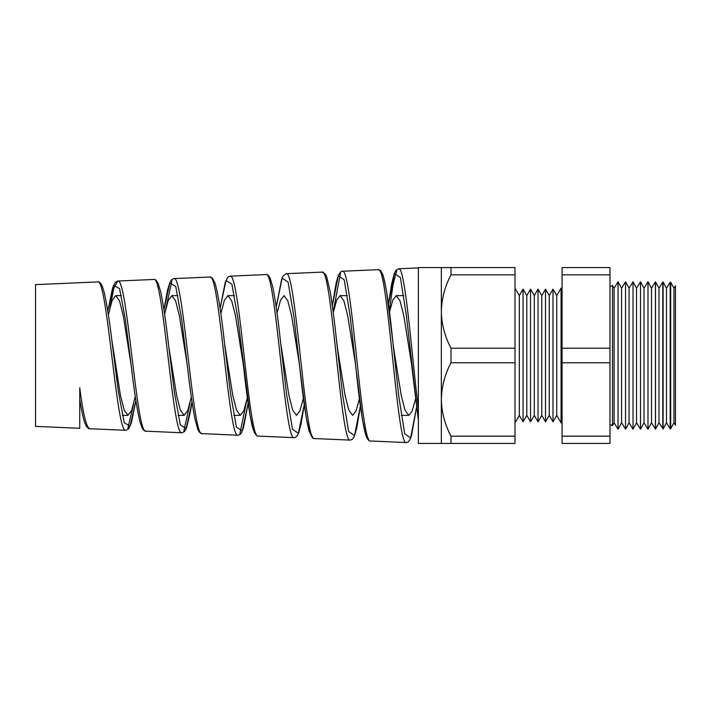 <?xml version="1.0" encoding="UTF-8"?>
<svg xmlns="http://www.w3.org/2000/svg" width="711" height="711" viewBox="0 0 711 711"><rect width="100%" height="100%" fill="white"/><g stroke="black" fill="none" stroke-linecap="round" stroke-linejoin="round"><path stroke-width="1.07" d="M673.957 288.248L675.45 285.822L675.45 425.178L673.957 422.752L673.957 288.248L670.704 282.249L670.704 428.751L670.162 428.769L666.474 422.752L666.474 288.248L663.105 282.054L663.105 428.946L658.99 422.752L658.99 288.248L655.515 281.849L655.515 429.151L651.507 422.752L651.507 288.248L647.988 281.778L644.024 288.248L644.024 422.752L640.504 429.222L636.541 422.752L636.541 288.248L633.021 281.778L629.057 288.248L629.057 422.752L625.538 429.222L621.574 422.752L621.574 288.248L618.055 281.778L614.091 288.248L614.091 422.752L612.482 425.702L612.482 285.298A3.742 3.742 0 0 1 609.967 286.275M612.482 425.702A3.742 3.742 0 0 0 609.967 424.725M673.957 422.752L670.704 428.751M670.162 428.769L670.162 282.231L666.474 288.248M666.474 422.752L663.105 428.946M662.794 428.955L662.794 282.045L658.99 288.248M658.99 422.752L655.515 429.151M655.435 429.151L655.435 281.849L651.507 288.248M651.507 422.752L647.988 429.222L647.988 281.778M644.024 422.752L647.988 429.222M644.024 288.248L640.504 281.778L640.504 429.222M636.541 288.248L640.504 281.778M636.541 422.752L633.021 429.222L633.021 281.778M629.057 422.752L633.021 429.222M629.057 288.248L625.538 281.778L625.538 429.222M621.574 288.248L625.538 281.778M621.574 422.752L618.055 429.222L618.055 281.778M614.091 422.752L618.055 429.222M561.059 422.858L561.059 288.142L556.74 295.625L556.74 415.375L561.059 422.858L562.081 422.858M556.74 295.625L552.998 289.146L552.998 421.854L556.74 415.375M552.998 289.146L549.256 295.625L549.256 415.375L552.998 421.854M549.256 295.625L545.515 289.146L545.515 421.854L549.256 415.375M545.515 289.146L541.773 295.625L541.773 415.375L545.515 421.854M541.773 295.625L538.031 289.146L538.031 421.854L541.773 415.375M538.031 289.146L534.29 295.625L534.29 415.375L538.031 421.854M534.29 295.625L530.539 289.146L530.539 421.854L534.29 415.375M530.539 289.146L526.798 295.625L526.798 415.375L530.539 421.854M526.798 295.625L523.056 289.146L523.056 421.854L526.798 415.375M523.056 289.146L519.314 295.625L519.314 415.375L523.056 421.854M519.314 295.625L514.995 288.142M519.314 415.375L514.995 422.858M561.059 288.142L562.081 288.142M670.704 282.249L670.162 282.231M79.748 415.375L79.748 428.298L35.55 426.369L35.55 284.631L97.727 281.92C107.157 277.13 116.506 434.705 125.776 430.306L128.584 428.937L131.348 422.965L135.881 400.515L130.051 426.147L124.212 422.681L118.346 391.45L112.462 345.386C109.645 321.265 106.792 303.25 103.922 291.332L102.348 286.497C100.731 282.951 99.193 281.432 97.727 281.92M79.748 428.298L79.748 387.753C83.08 413.82 86.387 427.48 89.684 428.733L125.776 430.306M110.027 307.445L113.893 288.053L117.759 281.041C127.189 276.152 136.548 435.585 145.835 431.177L181.892 432.759C172.613 437.256 163.263 274.482 153.834 279.467L117.759 281.041L115.351 282.249L112.622 287.786L107.814 311.178L113.707 285.262L119.581 288.639L125.429 319.834L131.259 365.889L123.261 315.684L119.492 300.869L115.733 295.625L121.368 295.625M209.949 277.023L173.902 278.596C183.34 273.593 192.699 438.243 201.977 433.63L238.007 435.203C228.738 439.913 219.379 271.913 209.949 277.023L212.234 277.894L214.998 283.005C218.224 294.31 221.397 314.386 224.516 343.209L230.524 393.459L236.416 427.115L242.282 430.875L248.139 403.261L243.473 427.818L241.411 432.937L240.336 434.288L238.007 435.203M266.065 274.57L230.053 276.144C239.483 270.953 248.823 440.722 258.129 436.083L294.123 437.656C284.835 442.464 275.495 269.327 266.065 274.57C267.069 273.957 268.429 275.166 270.162 278.197L272.775 286.986C275.424 300.078 278.054 318.804 280.676 343.173L286.604 394.445L292.514 429.32L298.398 433.239L304.272 404.639L301.117 423.738L298.744 432.697L297.367 435.612L295.403 437.416L294.123 437.656M322.181 272.117L286.204 273.691C295.634 268.403 304.983 443.433 314.271 438.536L350.239 440.109C340.96 445.113 331.602 266.678 322.181 272.117L325.398 274.153L326.758 277.032L330.18 291.563C332.375 304.895 334.57 321.87 336.756 342.506L342.693 395.423L348.621 431.533L354.522 435.603L360.406 405.999M378.296 269.673L342.355 271.238C351.767 265.736 361.135 446.01 370.422 440.989L406.354 442.553C397.067 447.663 387.726 264.128 378.296 269.673L380.776 270.767L383.016 275.095C386.34 286.862 389.601 309.054 392.819 341.662L398.782 396.374L404.719 433.737L410.638 437.967L416.53 407.35M133.49 404.328L127.811 428.466M165.619 309.569L171.991 280.436M190.13 402.382L183.891 430.919M246.681 400.693L239.971 433.372M333.183 312.013L340.516 273.077M389.317 310.876L393.005 284.844L396.694 270.624M418.379 408.789C411.776 355.678 405.163 265.07 398.498 268.785L418.379 267.923M418.379 443.442L418.379 267.558L441.335 267.558L441.335 443.442L418.379 443.442M122.354 415.375L127.971 415.375L131.624 410.443L135.277 396.48M115.733 295.625L112.054 300.629L108.374 314.831M187.18 364.29L179.376 315.728L175.608 300.886L171.84 295.625L177.928 295.625M178.061 415.375L184.131 415.375L187.722 410.603L191.312 397.067M171.84 295.625L168.214 300.477L164.596 314.235M243.331 364.574L235.474 315.675L231.706 300.869L227.947 295.625L234.434 295.625M233.821 415.375L240.291 415.375L243.82 410.762L247.357 397.618M227.947 295.625L224.383 300.318L220.828 313.667M280.685 343.253L288.906 395.28L292.674 410.114L296.443 415.375L299.926 410.896L303.401 398.142M312.431 436.696L309.285 431.461L306.139 416.948L299.118 362.459L291.59 315.72L287.813 300.877L284.053 295.625L280.543 300.175L277.041 313.124M368.609 439.149L365.472 433.87L362.326 419.019L355.224 362.459L347.688 315.693L343.92 300.877L340.151 295.625L347.35 295.625M337.138 345.99L345.066 395.316L348.834 410.131L352.603 415.375L356.024 411.038L359.455 398.64M340.151 295.625L336.703 300.033L333.255 312.609M411.776 365.41L403.795 315.693L400.026 300.869L396.258 295.625L403.768 295.625M401.28 415.375L408.763 415.375L412.131 411.162L415.508 399.12M396.258 295.625L392.863 299.9L389.468 312.12M393.254 345.706L401.217 395.298L404.986 410.114L408.763 415.375M111.627 338.747L120.435 395.316L124.203 410.123L127.971 415.375M168.791 346.835L176.586 395.28L180.363 410.123L184.131 415.375M131.028 364.005L130.797 362.459M224.614 343.991L232.755 395.325L236.523 410.131L240.291 415.375M614.091 288.248L612.482 285.298M609.967 274.837L609.967 443.442L562.081 443.442L562.081 267.558L609.967 267.558L609.967 274.837L562.081 274.837M441.335 267.558L514.995 267.558L514.995 348.221L451.005 348.221L451.005 362.779C444.855 374.404 441.629 386.633 441.335 399.466C441.593 412.167 444.819 424.396 451.005 436.163L451.005 443.442L441.335 443.442M514.995 348.221L514.995 362.779L451.005 362.779M514.995 362.779L514.995 436.163L451.005 436.163M514.995 436.163L514.995 443.442L451.005 443.442M451.005 267.558L451.005 274.837C444.855 286.462 441.629 298.691 441.335 311.534C441.593 324.225 444.819 336.454 451.005 348.221M514.995 274.837L451.005 274.837M609.967 348.221L562.081 348.221M609.967 436.163L562.081 436.163M609.967 362.779L562.081 362.779M418.379 420.281L406.31 314.946L400.382 277.583L394.436 273.424L388.473 304.326L391.557 284.382L394.241 273.628L395.894 270.331L398.498 268.785M370.422 440.989C369.658 441.398 368.502 440.42 366.974 438.074L365.854 435.301C362.548 423.338 359.268 401.182 356.024 368.831L350.132 315.897L344.222 279.787L338.294 275.788L332.339 305.686L336.143 282.934L338.392 275.228L340.853 271.726L342.355 271.238M299.838 368.049L293.954 316.857L288.062 281.991L282.143 278.161L276.206 307.054M256.253 434.243L253.116 429.08L249.97 414.966L237.785 317.844L231.902 284.204L226 280.525L220.081 308.423M188.104 372.022L181.607 318.83L175.741 286.417L169.849 282.898L163.948 309.809M132.202 373.444L131.259 365.889C134.175 391.183 137.09 409.909 140.023 422.076L142.316 428.377L143.24 429.755L145.835 431.177M167.885 339.351L174.435 392.472L180.31 424.902L186.166 428.511L192.006 401.884L190.486 411.393L186.531 427.978L184.389 431.693L181.9 432.759M223.592 335.388L224.516 343.209M280.116 338.312L280.676 343.173M335.939 335.121L337.521 348.55M380.189 271.513L383.353 276.375L386.517 291.075L392.819 341.662M418.379 420.334L411.331 362.459M243.642 367.32L243.011 362.468M201.977 433.63L199.462 432.261L197.845 429.435L194.796 418.272C192.343 405.368 189.899 388.144 187.455 366.592L186.904 362.459M393.681 348.541L392.828 341.724M169.049 348.55L168.543 344.702M416.539 407.367L411.5 435.701L410.22 439.247L408.265 441.958L406.363 442.553M168.463 344.044C165.912 321.825 163.343 304.53 160.766 292.15L158.18 283.485C156.393 280.258 154.954 278.916 153.843 279.467M350.239 440.109L352.487 439.238L354.185 436.687L356.771 427.986L360.406 406.008M286.204 273.691L283.067 275.957L281.663 279.103L276.206 307.036M314.271 438.536L312.245 437.647L309.001 430.706C305.934 418.112 302.877 397.236 299.838 368.076M258.129 436.083L257.009 435.816L254.476 432.883L252.298 426.396C249.419 413.651 246.539 394.054 243.677 367.596M230.053 276.144L227.902 277.121L225.28 282.116L220.072 308.414M173.902 278.596L171.698 279.619L169.956 282.32L167.494 290.221L163.939 309.792M89.684 428.733C89.302 429.168 88.191 428.36 86.369 426.316L84.751 422.69C83.054 417.624 81.392 409.767 79.748 399.138"/></g></svg>
